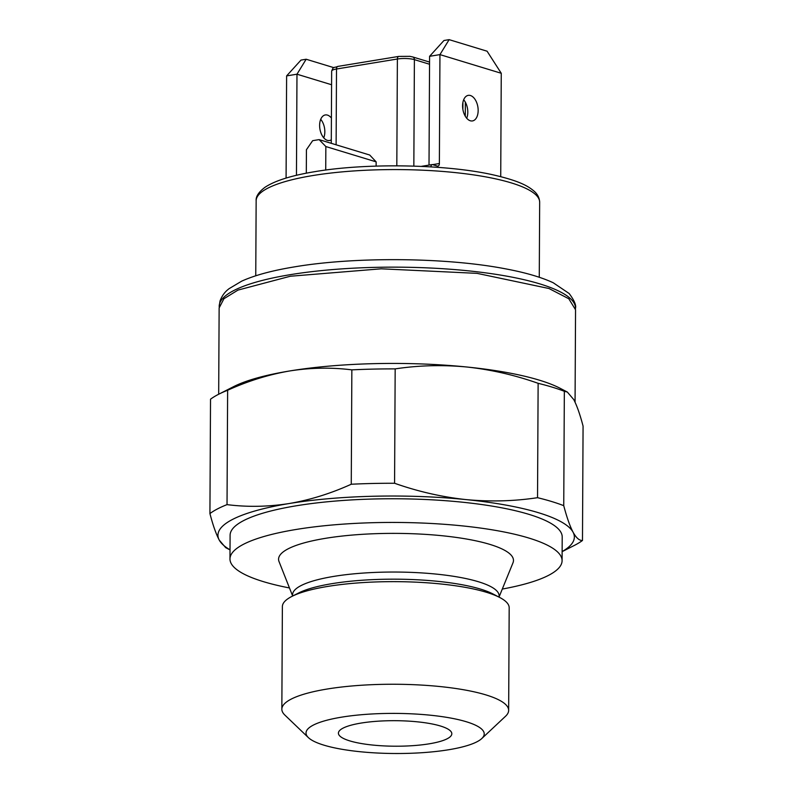<?xml version="1.0" encoding="UTF-8"?>
<svg xmlns="http://www.w3.org/2000/svg" width="793" height="793" viewBox="0 0 793 793"><rect width="100%" height="100%" fill="white"/><g stroke="black" fill="none" stroke-linecap="round" stroke-linejoin="round"><path stroke-width="1.19" d="M218.719 394.22L233.608 386.647A178.207 40.106 0.3 0 1 289.792 370.946A178.207 40.106 0.3 0 1 466.7 366.99A178.207 40.106 0.3 0 1 560.255 388.352L567.332 392.049L564.338 391.296A194.414 43.754 -179.7 0 0 538.13 383.316C514.726 375.049 490.917 369.607 466.7 366.99C442.444 364.711 418.595 365.345 395.172 368.894A194.414 43.754 -179.7 0 0 351.854 369.865C331.375 367.288 310.678 367.655 289.792 370.946C268.688 374.574 247.971 381.017 227.631 390.255A194.414 43.754 -179.7 0 0 218.719 394.22A194.414 43.754 -179.7 0 0 210.522 399.206L209.927 513.577A194.414 43.754 0.3 0 1 227.026 504.626C247.307 507.203 268.004 506.836 289.098 503.545A178.207 40.106 -179.7 0 0 219.245 540.092C216.063 534.026 212.96 525.184 209.927 513.577M502.296 589.06A166.064 37.37 -179.7 0 0 562.088 560.681L562.207 537.01A166.064 37.37 -179.7 0 0 528.911 514.35A166.064 37.37 -179.7 0 0 343.656 500.423A166.064 37.37 -179.7 0 0 230.099 535.265L229.97 558.946A166.064 37.37 -179.7 0 0 263.276 581.606A166.064 37.37 -179.7 0 0 289.465 587.95M562.088 560.681A166.064 37.37 -179.7 0 0 528.782 538.021A166.064 37.37 -179.7 0 0 343.538 524.104A166.064 37.37 -179.7 0 0 229.97 558.946M499.015 597.109L512.992 562.802A117.453 26.437 -179.7 0 0 453.249 537.02A117.453 26.437 -179.7 0 0 325.467 538.328A117.453 26.437 -179.7 0 0 279.037 561.583L292.657 596.029M508.65 710.369L509.185 607.765A113.409 25.525 -179.7 0 0 499.768 597.506A113.409 25.525 -179.7 0 0 327.658 586.433A113.409 25.525 -179.7 0 0 291.903 596.415A113.409 25.525 -179.7 0 0 282.377 606.576L281.842 709.18A113.409 25.525 0.3 0 1 327.113 689.038A113.409 25.525 0.3 0 1 445.973 687.204A113.409 25.525 0.3 0 1 508.65 710.369A113.409 25.525 0.3 0 1 505.547 716.248L481.787 738.541A89.103 20.053 -179.7 0 0 443.971 716.922A89.103 20.053 -179.7 0 0 341.595 717.159A89.103 20.053 -179.7 0 0 308.398 737.629A89.103 20.053 -179.7 0 0 448.65 749.752A89.103 20.053 -179.7 0 0 481.787 738.541M308.398 737.629L284.875 715.088A113.409 25.525 0.3 0 1 281.842 709.18M361.053 723.077A56.7 12.757 0.3 0 1 420.488 722.165A56.7 12.757 0.3 0 1 451.822 733.753A56.7 12.757 0.3 0 1 429.182 743.824A56.7 12.757 0.3 0 1 369.756 744.736A56.7 12.757 0.3 0 1 338.413 733.158A56.7 12.757 0.3 0 1 361.053 723.077M538.616 512.754A178.207 40.106 -179.7 0 0 466.006 499.59C490.262 501.87 514.102 501.235 537.535 497.687A194.414 43.754 0.3 0 1 551.621 501.513A194.414 43.754 0.3 0 1 563.744 505.666C566.787 517.274 569.889 526.116 573.061 532.182A178.207 40.106 -179.7 0 0 538.616 512.754M351.259 484.236A194.414 43.754 0.3 0 1 394.577 483.264C417.98 491.531 441.79 496.973 466.006 499.59A178.207 40.106 -179.7 0 0 289.098 503.545C309.994 499.977 330.711 493.543 351.259 484.236L351.854 369.865M562.138 551.561A178.207 40.106 -179.7 0 0 573.061 532.182C576.243 537.932 579.376 540.687 582.478 540.469A194.414 43.754 0.3 0 1 574.281 545.455L562.138 551.641M230.02 549.906L225.658 547.626L219.245 540.092A178.207 40.106 -179.7 0 0 230.02 549.827M582.478 540.469L583.073 426.109C580.03 414.491 576.927 405.649 573.755 399.583L567.332 392.049M563.744 505.666L564.338 391.296M538.13 383.316L537.535 497.687M394.577 483.264L395.172 368.894M227.026 504.626L227.631 390.255M325.854 146.546L319.133 139.627L369.707 155.022L376.14 161.851L325.854 146.546L325.725 170.049M319.133 139.627A136.902 30.808 0.3 0 0 312.65 140.688L306.425 149.728L306.306 173.191M376.14 161.851L376.11 166.104M463.677 99.749A12.966 7.603 -99.3 0 1 467.801 112.219A12.966 7.603 -99.3 0 1 466.71 118.236M478.159 110.514A12.966 7.603 -99.3 0 1 472.469 120.932A12.966 7.603 -99.3 0 1 462.587 105.776A12.966 7.603 -99.3 0 1 468.276 95.358A12.966 7.603 -99.3 0 1 478.159 110.514M449.135 39.65L443.951 40.502L429.588 56.313L439.946 54.608L449.135 39.65L487.09 51.208L501.265 73.283L500.72 176.641M431.075 166.897L429.459 166.798M421.479 166.391A2.429 1.427 -99.3 0 1 421.777 166.282L432.145 164.577A2.429 1.427 80.7 0 0 431.075 166.54M432.631 164.637L439.372 163.527A3.241 1.903 -99.3 0 1 437.954 166.133A3.241 1.903 -99.3 0 1 437.409 166.094L432.552 164.617A2.429 1.427 80.7 0 0 432.145 164.577M429.013 165.093L429.588 56.313M439.372 163.527L439.946 54.608L501.265 73.283M331.415 118.058A12.966 7.603 80.7 0 0 325.308 114.945A12.966 7.603 80.7 0 0 319.619 125.363A12.966 7.603 80.7 0 0 329.501 140.52A12.966 7.603 80.7 0 0 331.296 139.816M323.742 137.833A12.966 7.603 80.7 0 0 324.833 131.807A12.966 7.603 80.7 0 0 320.709 119.337M331.583 84.742L296.978 74.205L306.167 59.237L333.843 67.663M306.167 59.237L300.983 60.09L286.62 75.9L286.085 178.078M296.453 175.303L296.978 74.205L286.62 75.9M499.768 597.506L493.068 594.007A106.074 23.869 -179.7 0 0 332.079 583.648A106.074 23.869 -179.7 0 0 298.634 592.986L291.903 596.415M575.54 309.766L568.809 298.763L548.994 288.523L477.059 273.357L381.264 268.807L290.307 276.242L237.959 290.099L223.933 298.733L219.146 307.902M219.205 306.316L220.018 300.993C223.061 292.855 227.789 289.812 228.939 288.761L241.687 281.158C254.722 275.25 272.366 270.492 294.599 266.854C355.294 256.555 446.419 257.398 505.349 268.807C525.293 272.534 541.252 277.183 553.236 282.764L569.176 293.529C574.241 300.339 576.352 305.216 575.49 308.18A178.147 40.086 -179.7 0 0 477.039 271.791A178.147 40.086 -179.7 0 0 290.337 274.665A178.147 40.086 -179.7 0 0 219.205 306.316L219.205 306.881M292.716 595.999A103.278 23.245 0.3 0 1 333.803 576.392A103.278 23.245 0.3 0 1 444.526 575.034A103.278 23.245 0.3 0 1 498.956 597.079M256.149 200.748C255.762 196.525 258.696 192.055 264.941 187.326C274.963 180.685 291.606 175.461 314.88 171.655C366.743 162.803 446.4 164.23 493.325 174.896C517.77 180.556 527.216 185.364 533.758 190.885C537.446 193.918 539.409 197.705 539.666 202.235A141.759 31.898 -179.7 0 0 461.318 173.27A141.759 31.898 -179.7 0 0 312.749 175.56A141.759 31.898 -179.7 0 0 256.149 200.748L255.752 275.776M429.548 64.243L414.392 59.634A3.241 2.518 -73.1 0 0 412.747 56.957L409.852 56.343L398.8 56.402L337.927 66.394A3.241 1.903 -99.3 0 0 336.51 69.001A12.153 2.736 -179.7 0 0 331.652 71.152C333.794 65.968 332.792 68.367 337.927 66.394M413.837 166.104L414.392 59.634A12.153 2.736 -179.7 0 0 397.382 59.009A3.241 1.903 -99.3 0 1 398.8 56.402M396.817 165.816L397.382 59.009L336.51 69.001L336.113 144.792M462.874 109.365L462.914 102.366M218.68 394.24L219.136 307.902M575.49 308.18L575.49 308.764M575.064 402.22L575.549 309.766M539.666 202.235L539.27 277.263M429.558 62.072L412.747 56.957M331.276 143.325L331.652 71.152M465.283 116.234L465.352 102.198"/></g></svg>
